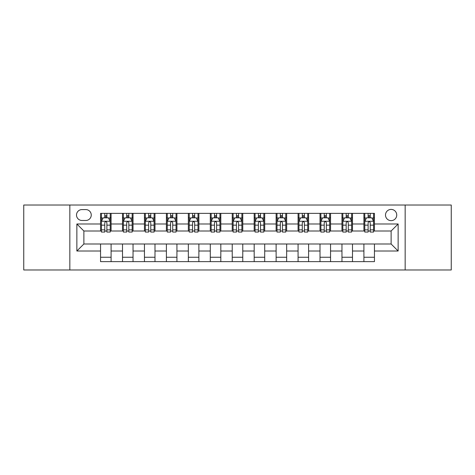 <?xml version="1.0" encoding="UTF-8"?>
<svg xmlns="http://www.w3.org/2000/svg" width="475" height="475" viewBox="0 0 475 475"><rect width="100%" height="100%" fill="white"/><g stroke="black" fill="none" stroke-linecap="round" stroke-linejoin="round"><path stroke-width="0.71" d="M391.121 209.41A5.617 5.617 0 0 0 385.498 215.027A5.617 5.617 0 0 0 391.121 220.643A5.617 5.617 0 0 0 396.738 215.027A5.617 5.617 0 0 0 391.121 209.41M405.163 269.978L451.25 269.978L451.25 205.022L405.163 205.022L405.163 269.978L69.837 269.978L69.837 205.022L23.75 205.022L23.75 269.978L69.837 269.978M81.949 220.471L85.815 220.471A5.445 5.445 0 0 0 91.253 215.027A5.445 5.445 0 0 0 85.815 209.588L81.949 209.588A5.445 5.445 0 0 0 76.505 215.027A5.445 5.445 0 0 0 81.949 220.471M405.163 205.022L69.837 205.022M100.558 251.02L76.861 251.02L76.861 223.98L100.558 223.98L100.558 231.004L83.879 231.004L83.879 243.996L100.558 243.996L100.558 261.642L374.442 261.642L374.442 243.996L391.121 243.996L391.121 231.004L374.442 231.004L374.442 223.98L398.139 223.98L398.139 251.02L374.442 251.02M374.442 223.98L374.442 213.358L100.558 213.358L100.558 223.98M363.909 213.358L363.909 231.004L364.782 231.004M368.119 231.004L370.227 231.004M373.564 231.004L374.442 231.004M363.909 231.004L351.619 231.004M341.958 213.358L341.958 231.004L342.837 231.004M346.174 231.004L348.282 231.004M341.958 231.004L329.674 231.004M320.013 213.358L320.013 231.004L320.892 231.004M324.229 231.004L326.337 231.004M320.013 231.004L307.729 231.004M298.068 213.358L298.068 231.004L298.947 231.004M302.284 231.004L304.392 231.004M298.068 231.004L285.778 231.004M276.123 213.358L276.123 231.004L277.002 231.004M280.339 231.004L282.447 231.004M276.123 231.004L263.833 231.004M254.178 213.358L254.178 231.004L255.057 231.004M258.394 231.004L260.502 231.004M254.178 231.004L241.888 231.004M232.233 213.358L232.233 231.004L233.112 231.004M236.449 231.004L238.551 231.004M232.233 231.004L219.943 231.004M210.288 213.358L210.288 231.004L211.167 231.004M214.498 231.004L216.606 231.004M210.288 231.004L197.998 231.004M188.343 213.358L188.343 231.004L189.222 231.004M192.553 231.004L194.661 231.004M188.343 231.004L176.053 231.004M166.398 213.358L166.398 231.004L167.271 231.004M170.608 231.004L172.716 231.004M166.398 231.004L154.108 231.004M144.453 213.358L144.453 231.004L145.326 231.004M148.663 231.004L150.771 231.004M144.453 231.004L132.163 231.004M122.502 213.358L122.502 231.004L123.381 231.004M126.718 231.004L128.826 231.004M122.502 231.004L110.218 231.004M100.558 231.004L101.436 231.004M104.773 231.004L106.881 231.004M100.558 243.996L111.091 243.996L111.091 261.642M374.442 243.996L111.091 243.996M111.091 213.358L111.091 231.004M100.558 217.752L101.436 217.752M104.773 217.752L106.881 217.752M110.218 217.752L111.091 217.752M100.558 257.248L111.091 257.248M122.502 243.996L122.502 261.642M133.042 213.358L133.042 231.004M122.502 217.752L123.381 217.752M126.718 217.752L128.826 217.752M132.163 217.752L133.042 217.752M133.042 243.996L133.042 261.642M122.502 257.248L133.042 257.248M144.453 243.996L144.453 261.642M154.987 243.996L154.987 261.642M144.453 257.248L154.987 257.248M154.987 213.358L154.987 231.004M144.453 217.752L145.326 217.752M148.663 217.752L150.771 217.752M154.108 217.752L154.987 217.752M166.398 243.996L166.398 261.642M176.932 243.996L176.932 261.642M166.398 257.248L176.932 257.248M176.932 213.358L176.932 231.004M166.398 217.752L167.271 217.752M170.608 217.752L172.716 217.752M176.053 217.752L176.932 217.752M188.343 243.996L188.343 261.642M198.877 243.996L198.877 261.642M188.343 257.248L198.877 257.248M198.877 213.358L198.877 231.004M188.343 217.752L189.222 217.752M192.553 217.752L194.661 217.752M197.998 217.752L198.877 217.752M210.288 243.996L210.288 261.642M220.822 243.996L220.822 261.642M210.288 257.248L220.822 257.248M220.822 213.358L220.822 231.004M210.288 217.752L211.167 217.752M214.498 217.752L216.606 217.752M219.943 217.752L220.822 217.752M232.233 243.996L232.233 261.642M242.767 243.996L242.767 261.642M232.233 257.248L242.767 257.248M242.767 213.358L242.767 231.004M232.233 217.752L233.112 217.752M236.449 217.752L238.551 217.752M241.888 217.752L242.767 217.752M254.178 243.996L254.178 261.642M264.712 243.996L264.712 261.642M254.178 257.248L264.712 257.248M264.712 213.358L264.712 231.004M254.178 217.752L255.057 217.752M258.394 217.752L260.502 217.752M263.833 217.752L264.712 217.752M276.123 243.996L276.123 261.642M286.657 243.996L286.657 261.642M276.123 257.248L286.657 257.248M286.657 213.358L286.657 231.004M276.123 217.752L277.002 217.752M280.339 217.752L282.447 217.752M285.778 217.752L286.657 217.752M298.068 243.996L298.068 261.642M308.602 243.996L308.602 261.642M298.068 257.248L308.602 257.248M308.602 213.358L308.602 231.004M298.068 217.752L298.947 217.752M302.284 217.752L304.392 217.752M307.729 217.752L308.602 217.752M320.013 243.996L320.013 261.642M330.547 243.996L330.547 261.642M320.013 257.248L330.547 257.248M330.547 213.358L330.547 231.004M320.013 217.752L320.892 217.752M324.229 217.752L326.337 217.752M329.674 217.752L330.547 217.752M341.958 243.996L341.958 261.642M352.497 243.996L352.497 261.642M341.958 257.248L352.497 257.248M352.497 213.358L352.497 231.004M341.958 217.752L342.837 217.752M346.174 217.752L348.282 217.752M351.619 217.752L352.497 217.752M363.909 243.996L363.909 261.642M363.909 257.248L374.442 257.248M363.909 217.752L364.782 217.752M368.119 217.752L370.227 217.752M373.564 217.752L374.442 217.752M83.879 231.004L76.861 223.98M83.879 243.996L76.861 251.02M398.139 223.98L391.121 231.004M398.139 251.02L391.121 243.996M106.881 215.644L104.773 215.644M110.218 229.858L106.881 229.858L106.881 232.055L110.218 232.055L110.218 221.35L108.46 217.835L103.194 217.835L101.436 221.35L101.436 232.055L104.773 232.055L104.773 229.858L101.436 229.858M101.436 221.35L101.436 213.358M110.218 221.35L110.218 213.358M104.773 217.835L104.773 213.358M106.881 213.358L106.881 217.835M106.881 229.858L106.881 222.662C106.18 221.314 105.474 221.314 104.773 222.662L104.773 229.858M128.826 215.644L126.718 215.644M132.163 229.858L128.826 229.858L128.826 232.055L132.163 232.055L132.163 221.35L130.405 217.835L125.139 217.835L123.381 221.35L123.381 232.055L126.718 232.055L126.718 229.858L123.381 229.858M123.381 221.35L123.381 213.358M132.163 221.35L132.163 213.358M126.718 217.835L126.718 213.358M128.826 213.358L128.826 217.835M128.826 229.858L128.826 222.662C128.125 221.314 127.425 221.314 126.718 222.662L126.718 229.858M150.771 215.644L148.663 215.644M154.108 229.858L150.771 229.858L150.771 232.055L154.108 232.055L154.108 221.35L152.35 217.835L147.084 217.835L145.326 221.35L145.326 232.055L148.663 232.055L148.663 229.858L145.326 229.858M145.326 221.35L145.326 213.358M154.108 221.35L154.108 213.358M148.663 217.835L148.663 213.358M150.771 213.358L150.771 217.835M150.771 229.858L150.771 222.662C150.07 221.314 149.37 221.314 148.663 222.662L148.663 229.858M172.716 215.644L170.608 215.644M176.053 229.858L172.716 229.858L172.716 232.055L176.053 232.055L176.053 221.35L174.295 217.835L169.029 217.835L167.271 221.35L167.271 232.055L170.608 232.055L170.608 229.858L167.271 229.858M167.271 221.35L167.271 213.358M176.053 221.35L176.053 213.358M170.608 217.835L170.608 213.358M172.716 213.358L172.716 217.835M172.716 229.858L172.716 222.662C172.015 221.314 171.315 221.314 170.608 222.662L170.608 229.858M194.661 215.644L192.553 215.644M197.998 229.858L194.661 229.858L194.661 232.055L197.998 232.055L197.998 221.35L196.24 217.835L190.974 217.835L189.222 221.35L189.222 232.055L192.553 232.055L192.553 229.858L189.222 229.858M189.222 221.35L189.222 213.358M197.998 221.35L197.998 213.358M192.553 217.835L192.553 213.358M194.661 213.358L194.661 217.835M194.661 229.858L194.661 222.662C193.96 221.314 193.26 221.314 192.553 222.662L192.553 229.858M216.606 215.644L214.498 215.644M219.943 229.858L216.606 229.858L216.606 232.055L219.943 232.055L219.943 221.35L218.185 217.835L212.919 217.835L211.167 221.35L211.167 232.055L214.498 232.055L214.498 229.858L211.167 229.858M211.167 221.35L211.167 213.358M219.943 221.35L219.943 213.358M214.498 217.835L214.498 213.358M216.606 213.358L216.606 217.835M216.606 229.858L216.606 222.662C215.905 221.314 215.205 221.314 214.498 222.662L214.498 229.858M238.551 215.644L236.449 215.644M241.888 229.858L238.551 229.858L238.551 232.055L241.888 232.055L241.888 221.35L240.136 217.835L234.864 217.835L233.112 221.35L233.112 232.055L236.449 232.055L236.449 229.858L233.112 229.858M233.112 221.35L233.112 213.358M241.888 221.35L241.888 213.358M236.449 217.835L236.449 213.358M238.551 213.358L238.551 217.835M238.551 229.858L238.551 222.662C237.85 221.314 237.15 221.314 236.449 222.662L236.449 229.858M260.502 215.644L258.394 215.644M263.833 229.858L260.502 229.858L260.502 232.055L263.833 232.055L263.833 221.35L262.081 217.835L256.815 217.835L255.057 221.35L255.057 232.055L258.394 232.055L258.394 229.858L255.057 229.858M255.057 221.35L255.057 213.358M263.833 221.35L263.833 213.358M258.394 217.835L258.394 213.358M260.502 213.358L260.502 217.835M260.502 229.858L260.502 222.662C259.795 221.314 259.095 221.314 258.394 222.662L258.394 229.858M282.447 215.644L280.339 215.644M285.778 229.858L282.447 229.858L282.447 232.055L285.778 232.055L285.778 221.35L284.026 217.835L278.76 217.835L277.002 221.35L277.002 232.055L280.339 232.055L280.339 229.858L277.002 229.858M277.002 221.35L277.002 213.358M285.778 221.35L285.778 213.358M280.339 217.835L280.339 213.358M282.447 213.358L282.447 217.835M282.447 229.858L282.447 222.662C281.74 221.314 281.04 221.314 280.339 222.662L280.339 229.858M304.392 215.644L302.284 215.644M307.729 229.858L304.392 229.858L304.392 232.055L307.729 232.055L307.729 221.35L305.971 217.835L300.705 217.835L298.947 221.35L298.947 232.055L302.284 232.055L302.284 229.858L298.947 229.858M298.947 221.35L298.947 213.358M307.729 221.35L307.729 213.358M302.284 217.835L302.284 213.358M304.392 213.358L304.392 217.835M304.392 229.858L304.392 222.662C303.691 221.314 302.985 221.314 302.284 222.662L302.284 229.858M326.337 215.644L324.229 215.644M329.674 229.858L326.337 229.858L326.337 232.055L329.674 232.055L329.674 221.35L327.916 217.835L322.65 217.835L320.892 221.35L320.892 232.055L324.229 232.055L324.229 229.858L320.892 229.858M320.892 221.35L320.892 213.358M329.674 221.35L329.674 213.358M324.229 217.835L324.229 213.358M326.337 213.358L326.337 217.835M326.337 229.858L326.337 222.662C325.636 221.314 324.93 221.314 324.229 222.662L324.229 229.858M348.282 215.644L346.174 215.644M351.619 229.858L348.282 229.858L348.282 232.055L351.619 232.055L351.619 221.35L349.861 217.835L344.595 217.835L342.837 221.35L342.837 232.055L346.174 232.055L346.174 229.858L342.837 229.858M342.837 221.35L342.837 213.358M351.619 221.35L351.619 213.358M346.174 217.835L346.174 213.358M348.282 213.358L348.282 217.835M348.282 229.858L348.282 222.662C347.581 221.314 346.881 221.314 346.174 222.662L346.174 229.858M370.227 215.644L368.119 215.644M373.564 229.858L370.227 229.858L370.227 232.055L373.564 232.055L373.564 221.35L371.806 217.835L366.54 217.835L364.782 221.35L364.782 232.055L368.119 232.055L368.119 229.858L364.782 229.858M364.782 221.35L364.782 213.358M373.564 221.35L373.564 213.358M368.119 217.835L368.119 213.358M370.227 213.358L370.227 217.835M370.227 229.858L370.227 222.662C369.526 221.314 368.826 221.314 368.119 222.662L368.119 229.858M122.502 251.02L111.091 251.02M122.502 223.98L111.091 223.98M144.453 223.98L133.042 223.98M144.453 251.02L133.042 251.02M166.398 223.98L154.987 223.98M166.398 251.02L154.987 251.02M188.343 223.98L176.932 223.98M188.343 251.02L176.932 251.02M210.288 223.98L198.877 223.98M210.288 251.02L198.877 251.02M232.233 223.98L220.822 223.98M232.233 251.02L220.822 251.02M254.178 223.98L242.767 223.98M254.178 251.02L242.767 251.02M276.123 223.98L264.712 223.98M276.123 251.02L264.712 251.02M298.068 223.98L286.657 223.98M298.068 251.02L286.657 251.02M320.013 223.98L308.602 223.98M320.013 251.02L308.602 251.02M341.958 223.98L330.547 223.98M341.958 251.02L330.547 251.02M363.909 223.98L352.497 223.98M363.909 251.02L352.497 251.02M110.17 221.261L101.484 221.261M101.436 218.049L103.087 218.049M108.567 218.049L110.218 218.049M104.773 225.15L101.436 225.15M110.218 225.15L106.881 225.15M106.881 216.76L104.773 216.76M132.115 221.261L123.429 221.261M123.381 218.049L125.032 218.049M130.512 218.049L132.163 218.049M126.718 225.15L123.381 225.15M132.163 225.15L128.826 225.15M128.826 216.76L126.718 216.76M154.06 221.261L145.374 221.261M145.326 218.049L146.977 218.049M152.457 218.049L154.108 218.049M148.663 225.15L145.326 225.15M154.108 225.15L150.771 225.15M150.771 216.76L148.663 216.76M176.011 221.261L167.319 221.261M167.271 218.049L168.922 218.049M174.402 218.049L176.053 218.049M170.608 225.15L167.271 225.15M176.053 225.15L172.716 225.15M172.716 216.76L170.608 216.76M197.956 221.261L189.264 221.261M189.222 218.049L190.873 218.049M196.347 218.049L197.998 218.049M192.553 225.15L189.222 225.15M197.998 225.15L194.661 225.15M194.661 216.76L192.553 216.76M219.901 221.261L211.209 221.261M211.167 218.049L212.818 218.049M218.292 218.049L219.943 218.049M214.498 225.15L211.167 225.15M219.943 225.15L216.606 225.15M216.606 216.76L214.498 216.76M241.846 221.261L233.154 221.261M233.112 218.049L234.763 218.049M240.237 218.049L241.888 218.049M236.449 225.15L233.112 225.15M241.888 225.15L238.551 225.15M238.551 216.76L236.449 216.76M263.791 221.261L255.099 221.261M255.057 218.049L256.708 218.049M262.182 218.049L263.833 218.049M258.394 225.15L255.057 225.15M263.833 225.15L260.502 225.15M260.502 216.76L258.394 216.76M285.736 221.261L277.044 221.261M277.002 218.049L278.653 218.049M284.127 218.049L285.778 218.049M280.339 225.15L277.002 225.15M285.778 225.15L282.447 225.15M282.447 216.76L280.339 216.76M307.681 221.261L298.989 221.261M298.947 218.049L300.598 218.049M306.078 218.049L307.729 218.049M302.284 225.15L298.947 225.15M307.729 225.15L304.392 225.15M304.392 216.76L302.284 216.76M329.626 221.261L320.94 221.261M320.892 218.049L322.543 218.049M328.023 218.049L329.674 218.049M324.229 225.15L320.892 225.15M329.674 225.15L326.337 225.15M326.337 216.76L324.229 216.76M351.571 221.261L342.885 221.261M342.837 218.049L344.488 218.049M349.968 218.049L351.619 218.049M346.174 225.15L342.837 225.15M351.619 225.15L348.282 225.15M348.282 216.76L346.174 216.76M373.516 221.261L364.83 221.261M364.782 218.049L366.433 218.049M371.913 218.049L373.564 218.049M368.119 225.15L364.782 225.15M373.564 225.15L370.227 225.15M370.227 216.76L368.119 216.76"/></g></svg>

